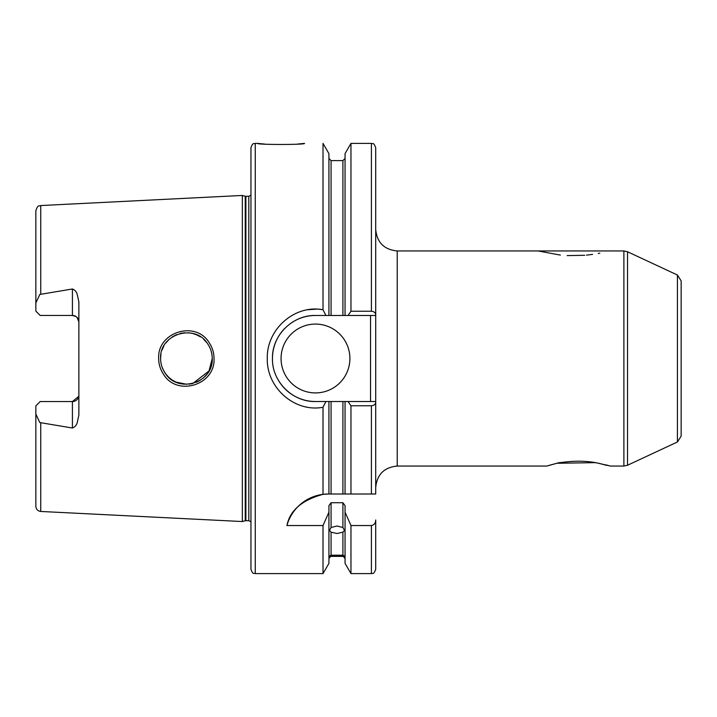 <?xml version="1.0" encoding="UTF-8"?>
<svg xmlns="http://www.w3.org/2000/svg" width="717" height="717" viewBox="0 0 717 717"><rect width="100%" height="100%" fill="white"/><g stroke="black" fill="none" stroke-linecap="round" stroke-linejoin="round"><path stroke-width="1.08" d="M192.712 383.532L209.023 370.967L212.232 358.5C212.205 353.266 210.735 348.462 207.822 344.07C195.374 323.044 159.273 333.844 160.608 358.5C160.635 363.734 162.105 368.547 165.035 372.957C177.717 394.081 213.612 382.959 212.232 358.5L211.425 364.908M158.663 358.5C157.166 331.854 195.983 320.096 209.292 342.869C212.411 347.602 213.989 352.809 214.025 358.5C215.512 385.011 176.991 396.994 163.413 374.149C160.285 369.416 158.699 364.2 158.663 358.5M297.725 144.045L304.51 143.4C305.944 144.816 256.166 144.816 257.618 143.4L261.705 143.812M261.911 143.83L264.537 144.054M610.033 466.05L623.889 466.05L623.889 250.95L397.218 250.95L397.218 466.05L546.883 466.05L558.839 462.716L562.038 462.42C577.068 460.386 590.333 460.941 601.841 464.078L599.197 463.46M345.056 512.153L350.963 525.543L350.963 573.6L345.056 563.374L345.056 505.655L342.905 502.716L331.075 502.716L331.075 527.506L329.462 530.508L331.075 532.157L331.075 555.182C328.933 556.311 328.933 556.58 331.075 555.989L328.924 558.543M331.075 527.506L336.99 525.991L342.905 527.506L342.905 502.716M345.056 558.543L342.905 555.989L331.075 555.989C328.933 556.58 328.933 556.311 331.075 555.182L342.905 555.182L342.905 532.157L336.99 533.52L331.075 532.157M76.083 316.582L72.417 315.435L72.417 288.987C74.9 289.946 76.504 291.765 77.239 294.445L78.87 301.92L78.87 415.08L77.239 422.555C76.504 425.235 74.9 427.054 72.417 428.013L72.417 401.565A6.453 6.453 0 0 0 78.87 395.112M72.417 288.987L39.811 294.445L35.85 302.933L35.85 311.133L40.152 315.435L41.012 315.435M72.417 315.435A6.453 6.453 0 0 1 78.87 321.888A6.453 6.453 0 0 0 72.417 315.435L40.152 315.435M78.753 396.34L72.417 401.565L40.152 401.565L35.85 405.867L35.85 414.067L39.811 422.555L72.417 428.013M281.064 358.5A34.416 34.416 0 0 0 315.48 392.916A34.416 34.416 0 0 0 349.896 358.5A34.416 34.416 0 0 0 315.48 324.084A34.416 34.416 0 0 0 281.064 358.5M323.017 494.354L328.386 494.013A43.02 43.02 0 0 0 286.925 525.543C289.883 510.495 301.911 500.09 323.017 494.354L323.017 407.256C294.812 412.696 266.455 387.825 267.298 358.5C266.455 329.139 294.839 304.322 323.017 309.744L325.903 315.48L315.48 315.48A43.02 43.02 0 0 0 295.198 320.562M294.069 321.189A43.02 43.02 0 0 0 291.72 322.632M284.515 328.637A43.02 43.02 0 0 0 272.46 358.5C271.851 381.462 292.518 402.129 315.48 401.52L325.903 401.52L323.017 407.256M345.056 315.48L348.041 315.48L350.963 311.232L350.963 143.4L345.056 153.626L345.056 315.48L342.905 315.48L342.905 160.608L331.075 160.608L331.075 315.48L342.905 315.48L315.48 315.48C292.482 314.888 271.868 335.52 272.46 358.5M186.814 384.312L175.925 382.08M172.313 380.118L168.809 377.366M166.003 374.292L163.673 370.707M160.796 361.646L160.958 362.748M162.006 366.889L163.709 370.761M166.048 374.346L168.898 377.447M172.223 380.055L175.961 382.098M179.967 383.496L184.179 384.213M189.171 384.169L192.604 383.559M196.476 382.269L200.384 380.207M203.252 378.074L206.675 374.498M397.218 466.05C384.151 467.323 376.981 474.493 375.708 487.56L375.708 402.156L375.708 494.013L350.963 494.013L350.963 405.768L348.041 401.52L345.056 401.52L345.056 494.013L350.963 494.013L328.386 494.013M681.15 280.876L681.15 436.124L677.422 441.977L677.422 275.023L681.15 280.876M255.252 573.6C253.979 572.775 252.993 575.177 250.95 569.298L250.95 147.702C252.993 141.823 253.979 144.225 255.252 143.4L255.252 573.6L323.017 573.6L323.017 525.543L328.924 512.153L328.924 505.655L331.075 502.716M245.232 196.225L245.895 196.315L245.895 520.685L245.232 520.775L245.232 196.225L242.346 195.454L242.346 521.546L40.752 511.454C37.759 511.033 36.119 509.312 35.85 506.292L35.85 414.067M323.017 309.744L323.017 143.4L328.924 153.626L328.924 315.48M322.784 309.699L319.325 309.287M316.394 309.144L308.068 309.717M538.019 250.95L560.38 255.091M567.12 255.593L584.722 255.288M586.479 255.127L592.592 254.383M598.265 253.451L599.806 253.146M342.905 555.989C345.047 556.58 345.047 556.302 342.905 555.182C345.047 556.302 345.047 556.58 342.905 555.989M342.905 532.157L344.518 530.508L342.905 527.506M606.331 464.903L608.85 465.718M606.743 465.387L601.841 464.078L610.203 465.933M596.266 462.859L595.191 462.662M595.065 462.644L557.602 463.254M554.931 463.845L553.721 464.132M552.753 464.383L549.957 465.136M549.33 465.315L548.639 465.512M306.141 406.933L306.679 407.041M286.925 525.543L323.017 525.543M328.924 494.013L328.924 401.52L315.48 401.52A43.02 43.02 0 0 1 280.912 384.106M342.905 494.013L342.905 401.52L331.075 401.52L331.075 494.013M350.963 311.232L371.406 311.232C374.184 311.581 375.618 312.782 375.708 314.844L375.708 402.156C375.627 404.209 374.193 405.41 371.406 405.768L350.963 405.768M342.905 401.52L345.056 401.52M328.924 401.52L331.075 401.52M371.406 311.232L371.406 143.4C372.562 144.251 373.458 141.634 375.708 147.702L375.708 314.844M323.017 573.6L328.924 563.374L328.924 512.153M375.708 519.968L375.708 569.298L375.708 519.968C375.699 523.034 374.265 524.898 371.406 525.543L350.963 525.543M35.85 302.933L35.85 210.708C38.046 203.942 39.175 206.595 40.752 205.546L40.752 294.113M211.416 352.047L211.981 354.897M160.608 358.5L160.949 354.332M162.006 350.129L163.942 345.818M165.69 343.12L169.311 339.177M172.367 336.847L176.714 334.579M180.03 333.495L184.663 332.751M188.75 332.796L192.631 333.45M196.162 334.597L200.473 336.847M203.646 339.275L206.684 342.511M196.87 334.893L192.694 333.459M78.87 321.888L77.051 317.398M375.708 315.48L348.041 315.48M279.729 382.43A43.02 43.02 0 0 0 280.141 383.039M348.041 401.52L375.708 401.52M370.546 401.52L370.546 315.48M677.422 275.023L627.527 251.757L627.527 465.243L623.889 466.05M245.895 196.315L248.799 196.315L248.799 520.685L250.95 521.842M40.752 422.887L40.752 511.454M371.406 494.013L371.406 405.768M350.963 573.6L371.406 573.6L371.406 525.543M627.527 251.757L623.889 250.95M40.752 205.546L242.346 195.454M255.252 143.4L257.618 143.4M342.905 556.392L331.075 556.392M350.963 143.4L371.406 143.4M342.905 160.608L345.056 158.457M331.075 160.608L328.924 158.457M371.406 573.6C372.562 572.749 373.458 575.366 375.708 569.298M245.232 520.775L242.346 521.546M245.895 520.685L248.799 520.685M248.799 196.315L250.95 195.158M677.422 441.977L627.527 465.243M397.218 250.95C384.151 249.677 376.981 242.507 375.708 229.44"/></g></svg>
